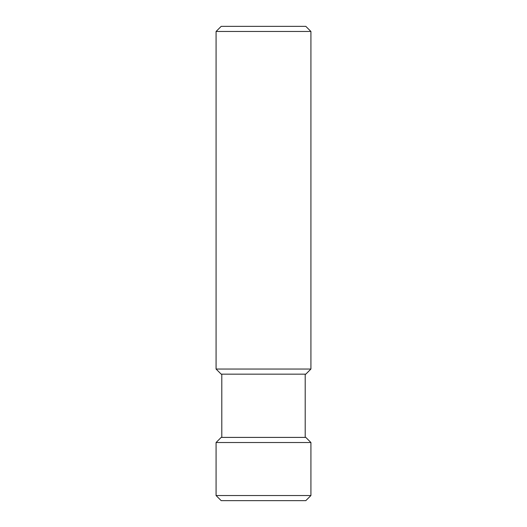 <?xml version="1.0" encoding="UTF-8"?>
<svg xmlns="http://www.w3.org/2000/svg" width="527" height="527" viewBox="0 0 527 527"><rect width="100%" height="100%" fill="white"/><g stroke="black" fill="none" stroke-linecap="round" stroke-linejoin="round"><path stroke-width="0.79" d="M216.077 369.038L310.923 369.038L310.923 31.468L216.077 31.468L216.077 369.038L221.195 374.157L305.805 374.157L310.923 369.038M216.077 31.468L221.195 26.35L305.805 26.35L310.923 31.468M305.199 437.403L305.199 374.157M216.077 495.532L310.923 495.532L310.923 442.522L216.077 442.522L216.077 495.532L221.195 500.65L305.805 500.65L310.923 495.532M216.077 442.522L221.195 437.403L305.805 437.403L310.923 442.522M221.801 437.403L221.801 374.157"/></g></svg>
